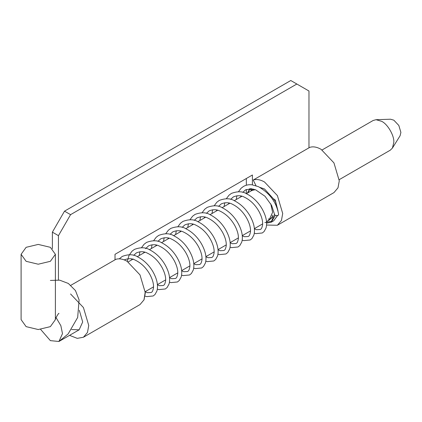 <?xml version="1.0" encoding="UTF-8"?>
<svg xmlns="http://www.w3.org/2000/svg" width="422" height="422" viewBox="0 0 422 422"><rect width="100%" height="100%" fill="white"/><g stroke="black" fill="none" stroke-linecap="round" stroke-linejoin="round"><path stroke-width="0.63" d="M264.525 188.998L259.862 187.384L264.525 188.998L273.651 199.047L264.525 188.998M270.834 218.591L271.293 218.512L270.834 218.591M277.381 225.264L333.955 192.606L338.001 187.822L339.277 180.832L333.955 162.908L321.095 149.335C316.88 146.951 313.108 146.297 309.78 147.362L253.211 180.025C256.539 178.954 260.311 179.614 264.525 181.998L277.381 195.571L282.708 213.49L281.432 220.484L277.381 225.264L266.577 225.042M246.342 189.467L246.369 193.682M71.64 329.535L79.141 329.819L82.691 321.97L79.315 310.328M69.556 335.353L77.263 338.36L83.429 337.241L139.998 304.584L144.044 299.805L145.321 292.81L139.998 274.891L127.138 261.318C122.923 258.934 119.152 258.275 115.823 259.345L70.859 285.304M83.429 337.241L87.475 332.462L88.752 325.473L83.429 307.548L70.569 293.976M308.973 147.832L308.973 91.015L290.79 80.518L64.508 211.158L70.569 214.656L58.447 235.655L58.447 279.992M246.342 178.501L246.342 185.226M58.447 235.655L52.386 232.153L52.386 248.722M52.386 232.153L64.508 211.158M296.851 84.015L70.569 214.656M115.016 259.81L115.016 254.318L252.403 174.998L252.403 184.852M256.006 185.706L253.211 180.025M322.107 149.952L373.132 120.492L376.039 119.695L390.524 119.215L393.826 120.175L398.827 125.455L400.9 132.424L400.082 135.768L392.423 148.069L390.276 150.185L339.251 179.645M376.039 119.695L381.704 121.341C387.702 124.179 394.37 135.726 393.826 142.341L392.423 148.069M270.76 203.837L272.607 212.324L269.057 220.173L266.525 221.634M246.358 193.687L251.913 190.48L255.294 189.678M40.67 329.44L50.366 340.633L58.938 341.482L62.488 333.638L60.858 325.689L56.01 317.513M21.1 254.318L26.122 261.313L38.244 264.214L50.366 261.313L55.387 254.318L50.366 247.318L38.244 244.417L26.122 247.318L21.1 254.318L21.1 319.639L26.122 326.639L38.244 329.535L50.366 326.639L55.387 319.654C54.264 320.351 58.985 312.169 58.953 313.483M238.477 191.699L241.089 188.244L243.505 186.424C246.058 184.984 248.911 184.446 252.066 184.81L258.385 186.645C269.874 193.213 276.626 202.528 278.641 214.592L278.061 215.473L275.234 215.473L274.653 214.735L271.61 205.398L264.995 196.262L255.616 189.805L251.285 188.739L245.504 189.889L242.777 192.363M277.813 210.277L275.123 200.392L274.147 199.253L273.039 199.448M251.359 190.802L250.462 189.314L249.808 189.32L247.746 192.886M249.887 188.618L249.808 189.32M275.123 200.392L273.804 201.152M275.26 215.489L271.293 222.183L273.714 220.78L277.333 215.742M272.327 215.151L272.554 217.103L267.226 221.228M264.889 222.579L271.43 221.35L274.585 214.223M268.355 218.997L270.518 218.976M269.452 219.925L272.433 216.644L272.29 215.325M253.596 189.146L251.971 190.085L252.071 190.391M250.863 188.613L251.971 190.085L251.201 190.296M272.58 216.481L272.554 217.103M50.366 280.435L59.66 280.161L68.359 283.463L75.454 290.563L79.109 299.91L77.669 317.465L68.148 333.929L58.938 341.482L79.141 329.819M145.305 291.623L153.545 286.865M157.427 284.623L165.667 279.865M169.549 277.623L177.789 272.865M181.671 270.623L189.911 265.871M193.793 263.629L202.032 258.871M205.915 256.629L214.154 251.871M218.037 249.629L226.276 244.871M230.159 242.629L238.398 237.876M242.281 235.634L250.52 230.876M254.403 228.634L262.642 223.876M128.151 261.935L133.252 258.992M137.255 256.676L144.92 252.25M149.377 249.676L157.042 245.256M161.499 242.682L169.164 238.256M173.621 235.682L181.286 231.256M185.743 228.682L193.408 224.256M197.865 221.682L205.53 217.256M209.987 214.682L217.652 210.262M222.114 207.687L229.774 203.262M234.236 200.687L241.896 196.262M55.387 254.318L55.387 319.654M124.232 259.91L124.284 259.878C128.309 258.253 131.986 258.348 135.309 260.168C141.412 263.138 146.339 268.028 150.095 274.827C152.685 279.855 153.819 284.196 153.492 287.857C152.411 293.063 151.656 291.75 151.203 292.504L147.473 292.704L145.321 291.808M131.606 259.936L131.87 259.013M133.679 255.352L136.406 252.878C140.431 251.254 144.108 251.348 147.431 253.174C153.534 256.143 158.461 261.028 162.217 267.828C164.807 272.855 165.941 277.196 165.614 280.857C164.533 286.063 163.778 284.75 163.325 285.504L159.595 285.705L157.443 284.808M143.728 252.942L143.992 252.013M145.564 248.69L148.528 245.878C152.553 244.254 156.23 244.354 159.553 246.174C165.656 249.144 170.583 254.028 174.339 260.828C176.929 265.855 178.063 270.196 177.736 273.857C176.654 279.063 175.9 277.75 175.447 278.509L171.717 278.705L169.565 277.808M155.85 245.942L156.114 245.018M157.923 241.358L160.65 238.884C164.675 237.254 168.352 237.354 171.675 239.174C177.778 242.144 182.705 247.028 186.461 253.833C189.051 258.855 190.185 263.201 189.858 266.857C188.776 272.063 188.022 270.75 187.568 271.51L183.839 271.705L181.687 270.813M167.972 238.942L168.236 238.019M170.045 234.358L172.772 231.884C176.797 230.254 180.474 230.354 183.797 232.174C189.9 235.144 194.827 240.028 198.583 246.833C201.173 251.86 202.307 256.201 201.98 259.862C200.898 265.069 200.144 263.755 199.69 264.51L195.966 264.71L193.809 263.813M180.094 231.942L180.358 231.019M182.167 227.358L184.894 224.884C188.919 223.259 192.596 223.354 195.919 225.179C202.022 228.149 206.949 233.034 210.705 239.833C213.3 244.86 214.429 249.202 214.102 252.862C213.02 258.069 212.266 256.755 211.812 257.51L208.088 257.71L205.931 256.813M192.216 224.947L192.479 224.019M194.289 220.358L197.016 217.884C201.046 216.259 204.717 216.354 208.041 218.179C214.144 221.149 219.071 226.034 222.827 232.833C225.422 237.86 226.551 242.202 226.224 245.862C225.148 251.069 224.388 249.755 223.934 250.515L220.21 250.71L218.053 249.813M204.338 217.947L204.601 217.024M206.411 213.363L209.138 210.884C213.168 209.259 216.839 209.359 220.163 211.179C226.266 214.149 231.193 219.034 234.948 225.833C237.544 230.86 238.673 235.207 238.351 238.863C237.269 244.069 236.51 242.755 236.056 243.515L232.332 243.71L230.175 242.814M216.46 210.947L216.723 210.024M218.533 206.363L221.26 203.889C225.29 202.259 228.961 202.36 232.285 204.179C238.388 207.149 243.32 212.034 247.07 218.839C249.666 223.86 250.795 228.207 250.473 231.868C249.391 237.069 248.632 235.761 248.178 236.515L244.454 236.716L242.297 235.819M228.582 203.947L228.845 203.024M230.655 199.363L233.382 196.889C237.412 195.265 241.083 195.36 244.407 197.185C250.51 200.149 255.442 205.039 259.192 211.839C261.788 216.866 262.922 221.207 262.595 224.868C261.513 230.074 260.754 228.761 260.3 229.515L256.576 229.716L254.424 228.819M240.704 196.953L240.967 196.024M143.955 300.016L145.3 291.576M119.273 258.839L122.285 256.412C128.42 254.097 133.51 254.234 137.546 256.813C143.791 260.005 148.897 264.942 152.869 271.626C157.021 278.984 158.382 285.42 156.958 290.932L155.032 294.472L153.202 295.97L146.661 296.619L145.231 296.154M127.275 261.397L129.037 255.352L131.991 251.232L134.407 249.413C140.542 247.102 145.632 247.234 149.668 249.813C155.913 253.005 161.019 257.942 164.991 264.626C169.143 271.984 170.504 278.42 169.08 283.932L167.159 287.472L165.324 288.97L158.783 289.619L157.353 289.154M141.502 247.693L144.113 244.232L146.529 242.418C152.664 240.102 157.754 240.234 161.79 242.814C168.035 246.005 173.141 250.942 177.113 257.631C181.265 264.984 182.626 271.42 181.202 276.938L179.281 280.477L177.446 281.97L170.905 282.619L169.475 282.154M153.624 240.693L156.235 237.233L158.651 235.418C164.786 233.102 169.876 233.234 173.911 235.819C180.157 239.005 185.263 243.942 189.235 250.631C193.387 257.984 194.748 264.42 193.323 269.938L191.403 273.477L189.568 274.975L183.027 275.619L181.597 275.155M165.746 233.693L168.357 230.238L170.773 228.418C176.908 226.102 181.998 226.239 186.033 228.819C192.279 232.005 197.385 236.948 201.357 243.631C205.509 250.99 206.87 257.425 205.445 262.938L203.525 266.477L201.69 267.975L195.149 268.624L193.719 268.16M177.868 226.693L180.479 223.238L182.895 221.418C189.03 219.102 194.12 219.24 198.155 221.819C204.401 225.01 209.507 229.948 213.479 236.631C217.631 243.99 218.992 250.425 217.567 255.938L215.647 259.477L213.812 260.975L207.271 261.624L205.841 261.16M189.99 219.693L192.601 216.238L195.017 214.418C201.152 212.108 206.242 212.24 210.277 214.819C216.523 218.01 221.629 222.948 225.601 229.637C229.753 236.99 231.119 243.425 229.689 248.943L227.769 252.483L225.934 253.975L219.393 254.624L217.963 254.16M202.112 212.699L204.723 209.238L207.139 207.424C213.274 205.108 218.364 205.24 222.405 207.824C228.645 211.011 233.751 215.948 237.723 222.637C241.875 229.99 243.241 236.425 241.811 241.943L239.891 245.483L238.055 246.975L231.52 247.624L230.085 247.16M214.234 205.699L216.845 202.243L219.261 200.424C225.401 198.108 230.486 198.24 234.526 200.825C240.767 204.011 245.873 208.948 249.845 215.637C253.997 222.995 255.363 229.431 253.933 234.943L252.013 238.483L250.183 239.981L243.642 240.63L242.207 240.165M226.356 198.699L228.967 195.244L231.383 193.424C237.523 191.108 242.608 191.245 246.648 193.825C252.889 197.016 257.995 201.953 261.967 208.637C266.118 215.995 267.485 222.431 266.055 227.943L264.135 231.483L262.305 232.981L255.764 233.63L254.329 233.166M139.276 255.51L139.914 251.749M151.398 248.511L152.036 244.749M163.52 241.511L164.158 237.75M175.642 234.516L176.28 230.75M187.769 227.516L188.402 223.755M199.891 220.516L200.524 216.755M212.013 213.516L212.646 209.755M224.135 206.516L224.768 202.755M236.257 199.522L236.895 195.761M272.744 199.485L274.432 199.226L275.313 200.239L278.024 211.079M249.787 188.703L247.44 193.065M266.625 223.132L271.293 222.183M277.444 215.716L273.714 220.78"/></g></svg>
